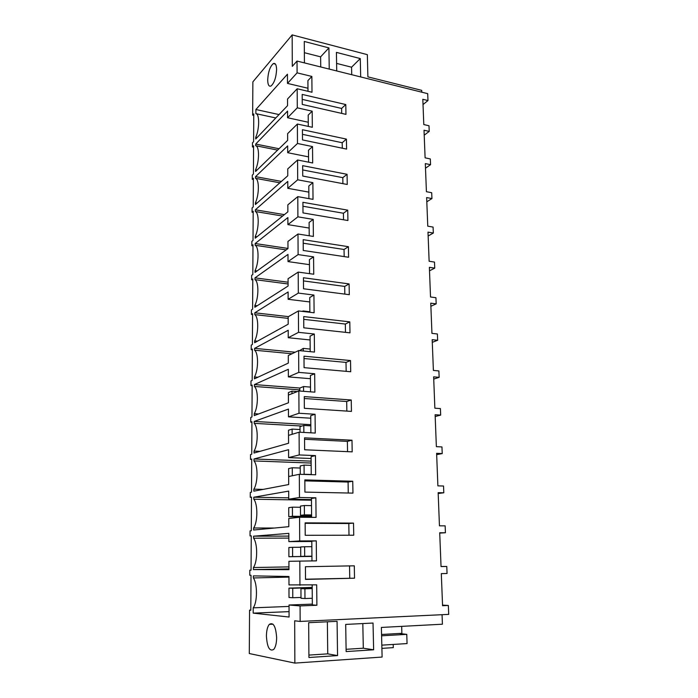 <?xml version="1.0" encoding="UTF-8"?>
<svg xmlns="http://www.w3.org/2000/svg" width="698" height="698" viewBox="0 0 698 698"><rect width="100%" height="100%" fill="white"/><g stroke="black" fill="none" stroke-linecap="round" stroke-linejoin="round"><path stroke-width="1.05" d="M289.077 617.032L289.042 605.009L300.07 605.916L316.892 605.253L316.691 584.845L288.981 584.915L288.955 576.496L253.374 575.885L253.365 577.953L288.955 577.106M316.892 605.253L312.346 604.904L312.172 584.968M289.042 605.009L312.338 604.119M300.07 605.916L300.149 621.429L448.709 614.38L448.352 605.471L442.541 605.122M300.149 621.429L294.678 620.792L294.861 663.1L382.111 657.054L381.387 627.441L442.419 624.213L442.052 614.702M250.809 610.096L249.561 610.139L250.809 610.27L251.018 575.274L249.779 575.257L249.805 570.153L251.053 570.161L251.254 535.811L250.024 535.916L250.059 530.908L251.289 530.794L251.489 497.081L250.268 497.299L250.294 492.387L251.516 492.151L251.716 459.057L250.503 459.389L250.53 454.564L251.742 454.224L251.934 421.732L250.739 422.159L250.765 417.43L251.961 416.976L252.153 385.069L250.966 385.601L250.992 380.951L252.179 380.401L252.371 349.061L251.193 349.698L251.219 345.126L252.397 344.48L252.58 313.69L251.411 314.423L251.437 309.929L252.606 309.188L252.789 278.93L251.629 279.758L251.655 275.344L252.816 274.506L252.99 244.78L251.838 245.696L251.865 241.36L253.016 240.435L253.191 211.224L252.048 212.218L252.074 207.96L253.217 206.948L253.391 178.226L252.257 179.316L252.283 175.119L253.418 174.029L253.583 145.795L252.458 146.964L252.484 142.837L253.61 141.668L253.775 113.905L252.659 115.153L252.868 81.875L292.165 34.9L292.296 66.371L297.025 61.049L427.7 93.663L427.979 100.556L422.814 99.291L423.799 124.558L428.991 125.762L429.218 131.416L424.018 130.221L425.099 157.835L430.334 158.943L430.561 164.693L425.318 163.594L426.417 191.697L431.696 192.718L431.931 198.564L426.644 197.56L427.761 226.161L433.083 227.086L433.327 233.045L427.996 232.129L429.13 261.253L434.496 262.082L434.741 268.137L429.366 267.325L430.526 296.982L435.936 297.706L436.18 303.874L430.762 303.168L431.94 333.365L437.393 333.984L437.655 340.275L432.184 339.673L433.388 370.429L438.885 370.935L439.147 377.339L433.641 376.85L434.863 408.19L440.412 408.583L440.674 415.101L435.116 414.734L436.363 446.659L441.956 446.929L442.227 453.578L436.616 453.325L437.89 485.869L443.535 486.017L443.806 492.788L438.152 492.666L439.452 525.83L445.141 525.847L445.42 532.757L439.714 532.757L441.04 566.575L446.781 566.462L447.06 573.503L441.311 573.634L442.567 605.716L448.352 605.471M354.532 578.188L354.296 565.816L305.436 566.724L305.523 579.419L354.532 578.188L305.523 579.209M249.561 610.139L249.291 653.537L294.861 663.1M381.902 648.372L393.288 647.631L393.201 644.437M308.691 625.958L308.926 657.507L337.562 655.588L337.073 621.325L308.664 622.695L308.691 625.958M373.631 649.786L346.138 651.574L345.693 624.422L373.029 623.044L373.631 649.786L363.309 648.206L362.812 623.558M289.085 617.032L253.173 613.132L289.059 611.631M289.042 606.431L253.2 607.836C257.483 602.391 257.553 583.764 253.365 577.953M253.173 613.132L253.2 607.836M276.644 637.684C276.556 643.163 275.597 647.072 273.773 649.402C269.603 651.758 267.151 647.308 266.409 636.044C266.505 630.564 267.474 626.664 269.315 624.361C273.398 621.988 275.841 626.429 276.644 637.684M381.823 645.153L407.056 643.573L406.777 634.36L399.221 633.479M337.562 655.588L327.746 653.86L327.362 621.787M327.746 653.86L308.909 655.09M363.309 648.206L346.103 649.306M406.777 634.36L381.597 635.808M349.532 565.904L349.75 578.092M249.805 570.153L251.053 570.126M446.781 566.462L441.031 566.479M297.025 61.049L297.095 72.845L287.48 83.402L287.454 74.197L255.904 109.507L255.878 113.643C259.63 113.983 259.577 128.685 255.747 137.314L255.738 138.972L287.55 105.651L287.532 99.02L297.182 88.759L297.287 107.832L287.585 117.735L287.567 111.069L255.712 144.05L255.704 145.716C259.49 146.397 259.438 161.351 255.573 169.797L255.564 171.481L287.655 140.385L287.628 133.641L297.383 124.043L297.488 143.483L287.689 152.705L287.672 145.908L255.538 176.638L255.529 178.33C259.342 179.369 259.29 194.585 255.398 202.83L255.389 204.549L287.759 175.783L287.742 168.899L297.584 159.999L297.688 179.805L287.794 188.32L287.777 181.401L255.355 209.793L255.346 211.52C259.194 212.916 259.141 228.403 255.215 236.448L255.206 238.193L287.864 211.834L287.846 204.828L297.784 196.644L297.898 216.834L287.908 224.616L287.881 217.558L255.171 243.532L255.163 245.286C259.045 247.057 258.984 262.823 255.032 270.649L255.014 272.429L287.977 248.575L287.951 241.429L297.994 234.005L298.107 254.587L288.012 261.593L287.995 254.412L254.988 277.856L254.979 279.645C258.888 281.809 258.836 297.854 254.84 305.454L254.831 307.268L288.091 286.014L288.065 278.738L298.203 272.089L298.325 293.081L288.126 299.294L288.108 291.965L254.796 312.8L254.787 314.615C258.731 317.18 258.679 333.522 254.648 340.886L254.639 342.727L288.204 324.186L288.178 316.761L298.421 310.933L298.543 332.344L288.239 337.719L288.222 330.25L254.604 348.363L254.596 350.213C258.574 353.197 258.513 369.835 254.456 376.964L254.438 378.839L288.318 363.1L288.291 355.535L298.639 350.553L298.761 372.392L288.361 376.894L288.335 369.286L254.412 384.572L254.404 386.448C258.408 389.868 258.347 406.812 254.255 413.687L254.246 415.598L288.44 402.781L288.414 395.068L298.866 390.967L298.988 413.251L288.483 416.854L288.457 409.089L254.212 421.435L254.203 423.354C258.251 427.211 258.181 444.478 254.055 451.091L254.037 453.037L288.562 443.256L288.536 435.386L299.102 432.202L299.224 454.939L288.597 457.609L288.579 449.687L254.011 458.979L254.002 460.933C258.077 465.261 258.016 482.85 253.845 489.185L253.836 491.165L288.684 484.543L288.658 476.516L299.329 474.291L299.459 497.5L288.728 499.192L288.702 491.104L253.802 497.22L253.793 499.218C257.911 504.017 257.841 521.947 253.636 527.993L253.627 530.018L288.806 526.667L288.78 518.474L299.573 517.253L299.704 540.95L288.85 541.613L288.824 533.368L253.592 536.186L253.583 538.21C257.736 543.515 257.667 561.785 253.418 567.535L253.409 569.594L288.937 569.664L288.911 561.305L299.817 561.113L299.948 585.317M276.6 69.617C276.12 77.618 274.262 83.071 271.025 85.994C268.922 86.831 267.814 84.816 267.692 79.938C268.163 71.973 270.039 66.519 273.302 63.597C275.352 62.785 276.452 64.792 276.6 69.617M297.182 88.759L312.006 92.241L311.858 76.44L297.095 72.845M297.383 124.043L312.338 127.28L312.189 111.183L297.287 107.832M297.584 159.999L312.678 162.983L312.521 146.58L297.488 143.483M297.784 196.644L313.027 199.358L312.87 182.64L297.688 179.805M297.994 234.005L313.376 236.439L313.219 219.399L297.898 216.834M298.203 272.089L313.734 274.235L313.577 256.864L298.107 254.587M298.421 310.933L314.109 312.774L313.934 295.062L298.325 293.081M298.639 350.553L314.475 352.071L314.309 334.01L298.543 332.344M298.866 390.967L314.859 392.163L314.685 373.735L298.761 372.392M299.102 432.202L315.252 433.057L315.068 414.263L298.988 413.251M299.329 474.291L315.644 474.788L315.461 455.611L299.224 454.939M299.573 517.253L316.054 517.384L315.862 497.805L299.459 497.5M299.817 561.113L316.464 560.86L316.273 540.871L299.704 540.95M305.139 522.863L353.511 523.107L353.738 535.218L305.218 535.305L305.139 522.863M350.509 360.552L303.988 356.198L304.066 367.663L350.719 371.737L350.509 360.552L346.007 362.402L346.164 371.345M352.089 446.031L352.193 451.859L304.633 449.774L304.546 437.838L351.984 440.211L352.089 446.031M347.831 215.333L347.927 220.524L303.002 212.907L302.923 202.307L347.735 210.159L347.831 215.333M347.159 179.386L347.255 184.481L302.74 176.062L302.67 165.662L347.072 174.308L347.159 179.386M303.447 277.752L349.096 283.92L349.297 294.687L303.525 288.771L303.447 277.752M351.338 405.686L351.452 411.401L304.345 408.304L304.267 396.604L351.234 399.989L351.338 405.686M346.417 139.111L302.426 129.706L302.496 139.905L346.601 149.102L346.417 139.111L342.195 142.732L342.29 148.203M349.899 327.345L349.995 332.841L303.787 327.824L303.717 316.587L349.794 321.865L349.899 327.345M302.182 94.413L345.78 104.552L345.964 114.367L302.251 104.43L302.182 94.413M303.185 239.658L348.407 246.691L348.599 257.257L303.255 250.469L303.185 239.658M352.734 481.245L352.961 493.12L304.921 492.099L304.843 479.919L352.734 481.245L348.084 482.048L348.267 493.015M292.165 34.9L367.34 54.653L367.89 76.859L421.705 90.347L421.784 92.188M427.979 100.556L423.023 104.543M252.659 115.153L253.767 115.388M329.229 69.085L328.924 47.9L304.267 41.461L304.433 62.899M336.724 70.96L336.427 52.385L360.273 58.571L351.565 67.2L336.602 63.405M360.683 76.937L360.273 58.571M328.924 47.9L320.618 56.843L304.354 52.699M320.74 66.973L320.618 56.843M351.722 74.703L351.565 67.2M429.218 131.416L424.209 135.168M311.858 76.44L307.905 80.602L308.001 91.298M287.48 83.402L307.975 88.253M345.78 104.552L341.601 108.434L341.688 113.39M302.217 99.378L341.601 108.434M252.458 146.964L253.575 147.182M255.904 109.507L279.026 114.577M255.878 113.643L275.797 117.962M257.065 137.585L255.747 137.314M312.189 111.183L308.202 115.091L308.298 126.408M287.585 117.735L308.263 122.255M255.712 144.05L279.034 148.735M252.257 179.316L253.383 179.517M255.704 145.716L277.63 150.105M257.03 170.068L255.573 169.797M430.561 164.693L425.501 168.192M302.452 134.33L342.195 142.732M312.521 146.58L308.499 150.218L308.603 162.172M287.689 152.705L308.551 156.876M255.538 176.638L281.425 181.41M252.048 212.218L253.182 212.41M255.529 178.33L279.863 182.797M257.012 203.109L255.398 202.83M431.931 198.564L426.81 201.801M347.072 174.308L342.805 177.658L342.91 183.661M302.705 169.946L342.805 177.658M312.87 182.64L308.804 186L308.909 198.625M287.794 188.32L308.856 192.133M255.355 209.793L284.383 214.644M251.838 245.696L252.99 245.871M255.346 211.52L282.638 216.057M257.021 236.718L255.215 236.448M433.327 233.045L428.144 236.003M347.735 210.159L343.416 213.239L343.529 219.783M302.949 206.233L343.416 213.239M313.219 219.399L309.109 222.461L309.223 235.776M287.908 224.616L309.153 228.054M255.171 243.532L287.977 248.436M251.629 279.758L252.781 279.907M255.163 245.286L286.154 249.893M257.091 270.929L255.032 270.649M434.741 268.137L429.506 270.815M348.407 246.691L344.044 249.483L344.175 256.594M303.211 243.209L344.044 249.483M313.577 256.864L309.423 259.63L309.546 273.651M288.012 261.593L309.467 264.655M254.988 277.856L288.073 282.219M251.411 314.423L252.58 314.554M254.979 279.645L288.065 283.973M257.222 305.733L254.84 305.454M436.18 303.874L430.884 306.256M349.096 283.92L344.69 286.416L344.821 294.111M303.464 280.91L344.69 286.416M313.934 295.062L309.746 297.514L309.868 312.276M288.126 299.294L309.781 301.946M254.796 312.8L288.431 316.622M251.193 349.698L252.362 349.811M254.787 314.615L288.187 318.375M257.466 341.165L254.648 340.886M437.655 340.275L432.289 342.343M349.794 321.865L345.344 324.046L345.484 332.353M303.735 319.344L345.344 324.046M314.309 334.01L310.069 336.131L310.2 351.661M288.239 337.719L310.104 339.961M254.604 348.363L295.167 352.22M250.966 385.601L252.153 385.697M254.596 350.213L292.026 353.738M257.885 377.234L254.456 376.964M439.147 377.339L433.728 379.093M304.005 358.528L346.007 362.402M314.685 373.735L310.401 375.515L310.54 391.84M288.361 376.894L310.427 378.7M254.412 384.572L299.817 388.036M250.739 422.159L251.934 422.229M254.404 386.448L299.791 389.877M258.626 413.958L254.255 413.687M440.674 415.101L435.186 416.523M351.234 399.989L346.688 401.507L346.854 411.096M304.276 398.497L346.688 401.507M315.068 414.263L310.741 415.685L310.889 432.83M288.483 416.854L310.767 418.207M254.212 421.435L310.819 424.681M250.503 459.389L251.708 459.432M254.203 423.354L301.911 426.042M260.022 451.344L254.055 451.091M442.227 453.578L436.669 454.651M351.984 440.211L347.377 441.38L347.552 451.65M304.564 439.269L347.377 441.38M315.461 455.611L311.09 456.658L311.238 474.657M288.597 457.609L311.107 458.49M254.011 458.979L311.125 461.142M250.268 497.299L251.481 497.325M254.002 460.933L311.142 463.044M263.163 489.394L253.845 489.185M443.806 492.788L438.187 493.503M304.843 480.87L348.084 482.048M315.862 497.805L311.448 498.468L311.605 517.349M288.728 499.192L311.456 499.585M253.802 497.22L288.719 497.857M250.024 535.916L251.254 535.916M253.793 499.218L311.456 500.196M274.393 528.037L253.636 527.993M445.42 532.757L439.731 533.098M353.511 523.107L348.799 523.526L349 535.226M305.139 523.326L348.799 523.526M316.273 540.871L311.805 541.133L311.971 560.93M288.85 541.613L311.805 541.5M253.592 536.186L288.832 536.108M253.583 538.21L288.841 538.097M288.928 566.889L253.418 567.535M253.409 569.594L288.937 568.905M288.073 286.023L288.082 283.676M288.169 319.326L288.187 324.195M309.868 311.753L303.037 310.95L303.045 311.474M302.269 311.387L303.037 310.95M288.3 363.108L288.3 355.614M310.182 349.07L303.29 348.398L303.307 350.998M299.564 350.64L303.29 348.398M291.982 393.663L291.973 391.159L297.348 391.561M288.414 401.132L288.387 392.59L291.973 391.159M310.505 387.093L303.551 386.552L303.578 391.316M299.8 391.037L299.782 388.053L303.551 386.552M292.139 434.296L292.122 429.104L300.018 429.532M288.527 438.937L288.501 430.238L292.122 429.104M310.828 425.841L303.813 425.448L303.857 432.455M300.035 432.254L300 426.635L303.813 425.448M292.305 475.757L292.27 467.765L300.245 468.035M288.649 477.458L288.614 468.594L292.27 467.765M311.16 465.348L304.075 465.095L304.136 474.265L303.421 474.413M311.238 474.483L304.136 474.265M300.28 474.317L300.236 465.967L304.075 465.095M292.418 507.167L288.736 507.673L288.763 516.712L292.453 516.276L292.418 507.167L300.472 507.272M292.453 516.276L311.596 516.441M288.763 516.712L311.596 516.895M311.5 505.622L304.354 505.518L304.415 514.871L300.515 515.333L300.463 506.059L304.354 505.518M311.578 514.941L304.415 514.871M311.587 515.429L300.515 515.333M292.575 547.328L288.859 547.502L288.885 556.716L292.61 556.611L292.575 547.328L300.707 547.258M292.61 556.611L311.936 556.367M288.885 556.716L311.936 556.419M311.849 546.691L304.625 546.743L304.694 556.289L300.759 556.393L300.698 546.935L304.625 546.743M311.927 556.193L304.694 556.289M311.936 556.245L300.759 556.393M312.198 587.419L288.972 588.109L289.007 597.497L292.776 597.741L292.732 588.266L312.198 587.69M292.776 597.741L300.995 597.453M288.972 588.109L292.732 588.266M312.207 588.58L304.913 588.798L304.974 598.526L301.004 598.273L300.943 588.623L304.913 588.798M312.285 598.273L304.974 598.526M312.207 588.292L300.943 588.623M401.673 626.368L401.882 633.322L381.562 634.482M269.315 624.361L273.014 624.178M275.457 64.12L273.302 63.597"/></g></svg>
